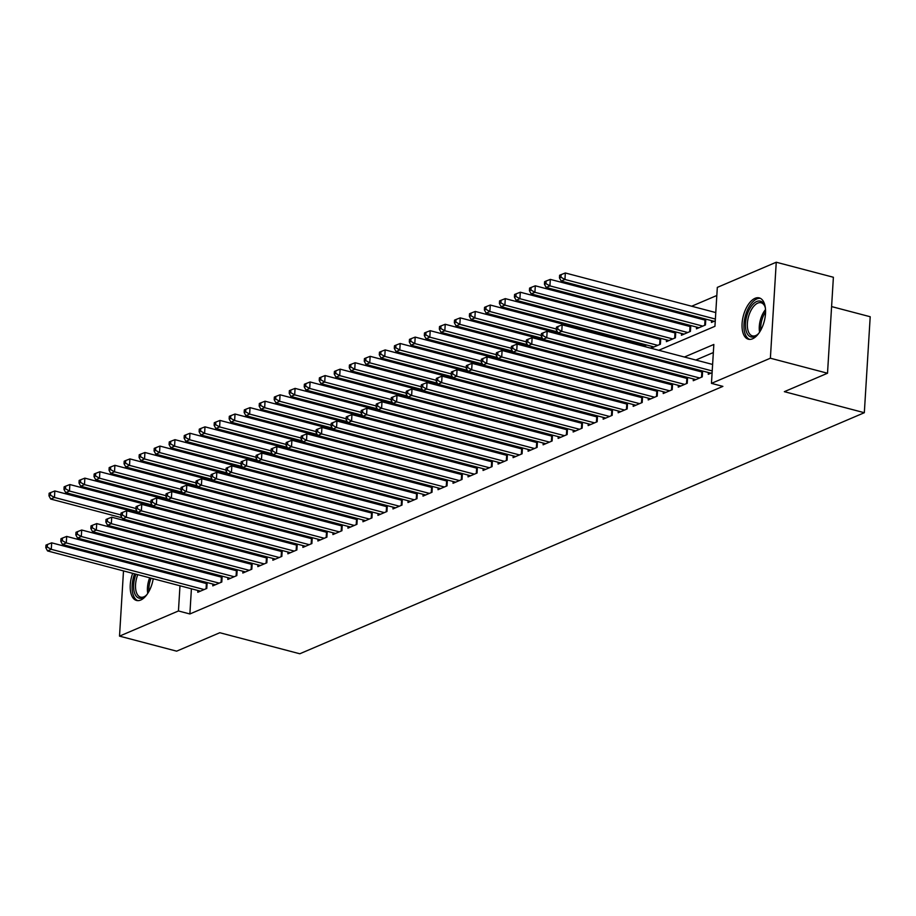 <?xml version="1.0" encoding="UTF-8"?>
<svg xmlns="http://www.w3.org/2000/svg" width="916" height="916" viewBox="0 0 916 916"><rect width="100%" height="100%" fill="white"/><g stroke="black" fill="none" stroke-linecap="round" stroke-linejoin="round"><path stroke-width="1.37" d="M752.563 338.783A21.366 10.797 104.7 0 1 748.361 339.218A21.366 10.797 104.7 0 1 742.521 319.695A21.366 10.797 104.7 0 1 755.036 298.318A21.366 10.797 104.7 0 1 759.238 297.895A21.366 10.797 104.7 0 1 765.078 317.405A21.366 10.797 104.7 0 1 752.563 338.783M153.224 578.74A21.366 10.797 104.7 0 1 140.732 600.037A21.366 10.797 104.7 0 1 136.53 600.461A21.366 10.797 104.7 0 1 132.683 573.336M136.839 565.252A21.366 10.797 104.7 0 1 137.583 564.256M831.591 306.585L870.2 316.741L864.326 412.715L299.795 653.772L219.806 632.727L176.639 651.162L119.515 636.128L123.5 570.92M138.419 534.578L140.137 533.845M153.43 528.166L155.148 527.433M716.827 295.49L691.672 306.23M678.378 311.909L676.661 312.642M663.356 318.321L661.65 319.054M648.345 324.733L646.627 325.466M633.334 331.145L631.616 331.878M618.311 337.557L616.605 338.279M658.776 350.29L714.938 326.302L717.32 287.395L776.253 262.228L770.379 358.213L711.457 383.369L713.839 344.462L684.401 357.034M770.379 358.213L827.514 373.236L833.388 277.262L776.253 262.228M153.43 568.435A21.366 10.797 104.7 0 1 153.59 569.66A18.492 9.343 104.7 0 0 153.293 568.389M708.377 372.514L708.263 374.3L712.11 372.663M693.355 378.926L693.252 380.713L702.263 376.865L702.618 371.003M678.344 385.338L678.241 387.125L687.24 383.277L687.607 377.415M663.333 391.75L663.218 393.536L672.23 389.689L672.584 383.827M648.322 398.162L648.207 399.949L657.219 396.101L657.573 390.239M633.3 404.574L633.196 406.361L642.196 402.513L642.563 396.651M618.289 410.986L618.174 412.772L627.185 408.925L627.54 403.063M603.278 417.398L603.163 419.185L612.174 415.337L612.529 409.463M588.255 423.81L588.152 425.585L597.163 421.749L597.518 415.875M573.244 430.222L573.141 431.997L582.141 428.15L582.507 422.287M558.233 436.623L558.119 438.409L567.13 434.562L567.485 428.699M543.211 443.035L543.108 444.821L552.119 440.974L552.474 435.111M528.2 449.447L528.097 451.233L537.097 447.386L537.463 441.523M513.189 455.859L513.075 457.645L522.086 453.798L522.441 447.935M498.178 462.271L498.064 464.057L507.075 460.21L507.43 454.347M483.156 468.683L483.053 470.469L492.064 466.622L492.419 460.759M468.145 475.095L468.03 476.881L477.041 473.034L477.408 467.171M453.134 481.507L453.019 483.293L462.03 479.446L462.385 473.583M438.111 487.919L438.008 489.705L447.019 485.858L447.374 479.984M423.1 494.331L422.997 496.106L431.997 492.27L432.363 486.396M408.089 500.743L407.975 502.518L416.986 498.67L417.341 492.808M393.067 507.143L392.964 508.93L401.975 505.082L402.33 499.22M378.056 513.555L377.953 515.342L386.953 511.494L387.319 505.632M363.045 519.967L362.931 521.754L371.942 517.906L372.297 512.044M348.034 526.379L347.92 528.166L356.931 524.318L357.286 518.456M333.012 532.791L332.909 534.578L341.92 530.73L342.275 524.868M318.001 539.203L317.886 540.99L326.897 537.142L327.264 531.28M302.99 545.615L302.875 547.402L311.887 543.554L312.241 537.692M287.968 552.027L287.864 553.814L296.876 549.966L297.231 544.104M272.957 558.439L272.853 560.226L281.853 556.378L282.22 550.505M257.946 564.851L257.831 566.626L266.842 562.79L267.197 556.917M242.935 571.263L242.82 573.038L251.831 569.191L252.186 563.329M227.912 577.664L227.809 579.45L236.82 575.603L237.175 569.741M212.901 584.076L212.787 585.862L221.798 582.015L222.164 576.153M644.853 344.53L643.147 345.263M659.875 338.13L658.157 338.851M674.886 331.718L673.168 332.451M689.897 325.306L688.191 326.039M704.919 318.894L703.202 319.627M194.524 537.795L194.455 538.963M193.906 547.997L193.86 548.798M201.005 539.501L200.947 540.394L202.264 539.833M210.188 532.734L210.268 531.578M216.016 533.089L215.97 533.982L217.275 533.421M225.21 526.334L225.279 525.166M231.038 526.677L230.981 527.57L232.298 527.009M240.221 519.922L240.29 518.754M246.049 520.265L245.992 521.158L247.309 520.597M255.232 513.51L255.301 512.342M261.06 513.853L261.003 514.746L262.32 514.185M270.254 507.098L270.323 505.93M276.082 507.453L276.025 508.334L277.33 507.773M285.265 500.686L285.334 499.518M291.093 501.041L291.036 501.934L292.353 501.373M300.276 494.274L300.345 493.106M306.104 494.629L306.047 495.522L307.364 494.961M315.287 487.862L315.367 486.705M321.115 488.217L321.069 489.11L322.375 488.549M330.31 481.45L330.378 480.293M336.138 481.805L336.08 482.698L337.397 482.137M345.321 475.038L345.389 473.881M351.149 475.393L351.091 476.286L352.408 475.725M360.332 468.626L360.412 467.469M366.16 468.981L366.114 469.874L367.419 469.313M375.354 462.225L375.423 461.057M381.182 462.569L381.125 463.462L382.441 462.901M390.365 455.813L390.434 454.645M396.193 456.157L396.136 457.05L397.452 456.489M405.376 449.401L405.445 448.233M411.204 449.745L411.147 450.638L412.463 450.077M420.398 442.989L420.467 441.821M426.215 443.333L426.169 444.226L427.474 443.665M435.409 436.577L435.478 435.409M441.237 436.932L441.18 437.814L442.497 437.264M450.42 430.165L450.489 428.997M456.248 430.52L456.191 431.413L457.508 430.852M465.431 423.753L465.511 422.585M471.259 424.108L471.213 425.001L472.519 424.44M480.453 417.341L480.522 416.185M486.281 417.696L486.224 418.589L487.541 418.028M495.464 410.929L495.533 409.773M501.292 411.284L501.235 412.177L502.552 411.616M510.475 404.517L510.544 403.361M516.303 404.872L516.246 405.765L517.563 405.204M525.498 398.105L525.566 396.949M531.326 398.46L531.269 399.353L532.574 398.792M540.509 391.705L540.577 390.537M546.337 392.048L546.279 392.941L547.596 392.38M555.52 385.293L555.588 384.125M561.348 385.636L561.29 386.529L562.607 385.968M570.531 378.88L570.611 377.713M576.359 379.224L576.313 380.117L577.618 379.556M585.553 372.469L585.622 371.301M591.381 372.812L591.324 373.705L592.641 373.144M600.564 366.056L600.633 364.889M606.392 366.411L606.335 367.293L607.652 366.744M615.575 359.645L615.655 358.477M621.403 359.999L621.357 360.893L622.662 360.332M630.597 353.233L630.666 352.065M636.425 353.587L636.368 354.481L637.685 353.92M645.608 346.82L645.734 344.771M651.494 346.282L651.379 348.069L660.39 344.221L660.745 338.359M666.505 339.87L666.39 341.657L675.401 337.809L675.756 331.947M681.515 333.458L681.412 335.245L690.412 331.397L690.779 325.535M696.538 327.046L696.423 328.833L705.435 324.985L705.789 319.123M711.549 320.634L711.434 322.421L715.282 320.783M191.41 588.782L189.875 613.972L722.884 386.38L711.457 383.369M713.335 352.557L695.828 360.034M682.523 365.713L680.806 366.446M667.512 372.125L665.795 372.858M652.49 378.537L650.784 379.27M637.479 384.949L635.761 385.682M622.468 391.361L620.75 392.094M607.445 397.773L605.739 398.506M592.434 404.185L590.728 404.918M577.423 410.597L575.706 411.318M562.413 417.009L560.695 417.73M547.39 423.41L545.684 424.142M532.379 429.822L530.662 430.554M517.368 436.234L515.651 436.966M502.346 442.646L500.64 443.378M487.335 449.058L485.629 449.79M472.324 455.47L470.606 456.202M457.313 461.882L455.595 462.614M442.291 468.294L440.585 469.026M427.28 474.706L425.562 475.438M412.269 481.118L410.551 481.839M397.246 487.518L395.54 488.251M382.235 493.93L380.518 494.663M367.224 500.342L365.507 501.075M352.202 506.754L350.496 507.487M337.191 513.166L335.485 513.899M322.18 519.578L320.463 520.311M307.169 525.99L305.452 526.723M292.147 532.402L290.441 533.135M277.136 538.814L275.418 539.547M262.125 545.226L260.407 545.959M247.102 551.638L245.396 552.359M232.091 558.039L230.385 558.771M217.081 564.451L215.363 565.183M202.058 570.863L200.352 571.595M192.039 578.591L191.959 579.748M197.89 590.488L197.776 592.274L206.787 588.427L207.142 582.565M206.272 582.336L204.554 583.068M221.283 575.924L219.565 576.656M236.294 569.512L234.588 570.244M251.316 563.1L249.599 563.832M266.327 556.688L264.61 557.42M281.338 550.276L279.632 551.008M296.349 543.864L294.643 544.596M311.371 537.463L309.654 538.184M326.382 531.051L324.665 531.772M341.393 524.639L339.687 525.372M356.416 518.227L354.698 518.96M371.427 511.815L369.709 512.548M386.438 505.403L384.731 506.136M401.448 498.991L399.742 499.724M416.471 492.579L414.753 493.312M431.482 486.167L429.764 486.9M446.493 479.755L444.787 480.488M461.515 473.343L459.798 474.076M476.526 466.942L474.809 467.664M491.537 460.53L489.831 461.252M506.559 454.118L504.842 454.851M521.57 447.706L519.853 448.439M536.581 441.294L534.875 442.027M551.592 434.882L549.886 435.615M566.615 428.47L564.897 429.203M581.626 422.058L579.908 422.791M596.637 415.646L594.931 416.379M611.659 409.234L609.942 409.967M626.67 402.822L624.952 403.555M641.681 396.422L639.975 397.143M656.692 390.01L654.986 390.731M671.714 383.598L669.997 384.331M686.725 377.186L685.019 377.919M701.736 370.774L700.03 371.507M124.049 561.886L124.129 560.718M124.679 551.684L124.748 550.527M125.297 541.482L125.377 540.326M827.514 373.236L784.348 391.67L864.326 412.715M189.875 613.972L178.448 610.961L119.515 636.128M180.612 575.58L180.532 576.748M179.983 585.782L178.448 610.961M671.096 362.713L669.378 363.446M656.085 369.125L654.368 369.846M641.063 375.526L639.357 376.258M626.052 381.938L624.346 382.67M611.041 388.35L609.323 389.082M596.03 394.762L594.312 395.494M581.007 401.174L579.301 401.906M565.996 407.586L564.279 408.318M550.985 413.998L549.268 414.73M535.963 420.41L534.257 421.142M520.952 426.822L519.246 427.554M505.941 433.234L504.224 433.966M490.919 439.646L489.213 440.367M475.908 446.046L474.202 446.779M460.897 452.458L459.179 453.191M445.886 458.87L444.168 459.603M430.864 465.282L429.157 466.015M415.853 471.694L414.135 472.427M400.842 478.106L399.124 478.839M385.819 484.518L384.113 485.251M370.808 490.93L369.102 491.663M355.797 497.342L354.08 498.075M340.786 503.754L339.069 504.487M325.764 510.166L324.058 510.888M310.753 516.567L309.035 517.3M295.742 522.979L294.025 523.712M280.72 529.391L279.014 530.124M265.709 535.803L263.991 536.536M250.698 542.215L248.98 542.948M235.675 548.627L233.969 549.36M220.664 555.039L218.958 555.772M205.653 561.451L203.936 562.184M190.643 567.863L188.925 568.596M193.333 549.028L195.039 548.295M208.344 542.615L210.062 541.883M223.355 536.204L225.073 535.471M238.378 529.792L240.084 529.059M253.389 523.38L255.095 522.647M268.399 516.967L270.117 516.235M283.41 510.555L285.128 509.834M298.433 504.155L300.139 503.422M313.444 497.743L315.161 497.01M328.455 491.331L330.172 490.598M343.477 484.919L345.183 484.186M358.488 478.507L360.194 477.774M373.499 472.095L375.216 471.362M388.521 465.683L390.227 464.95M403.532 459.271L405.238 458.538M418.543 452.859L420.261 452.126M433.554 446.447L435.272 445.714M448.577 440.035L450.283 439.314M463.588 433.634L465.305 432.902M478.599 427.222L480.316 426.49M493.621 420.81L495.327 420.078M508.632 414.398L510.338 413.666M523.643 407.986L525.36 407.254M538.654 401.574L540.371 400.842M553.676 395.162L555.382 394.43M568.687 388.75L570.405 388.018M583.698 382.338L585.416 381.606M598.721 375.926L600.427 375.194M613.731 369.514L615.449 368.793M628.742 363.114L630.46 362.381M643.765 356.702L645.471 355.969M183.108 534.795L183.028 535.952M182.479 544.986L182.41 546.154M206.066 588.736L206.386 583.549L51.674 542.833L51.285 549.325L204.154 589.549M47.3 547.081L47.46 544.482L45.96 545.123L45.8 547.722L47.3 547.081L51.285 549.325L47.529 550.928L200.409 591.152M206.386 583.549A2.737 0.87 -176.5 0 0 207.073 583.687M51.674 542.833L47.46 544.482M45.8 547.722L47.529 550.928M210.245 531.807A2.737 0.87 3.5 0 1 209.558 531.669L54.846 490.953L54.456 497.445L50.701 499.048L122.034 517.815M120.912 514.929L54.456 497.445L50.472 495.201L50.632 492.602L49.132 493.243L48.972 495.831L50.472 495.201M50.701 499.048L48.972 495.831M50.632 492.602L54.846 490.953M147.155 594.266A18.492 9.343 104.7 0 1 145.278 596.156A18.492 9.343 104.7 0 1 142.724 597.793A18.492 9.343 104.7 0 1 134.354 592.366A18.492 9.343 104.7 0 1 135.946 574.195M140.503 566.214A18.492 9.343 104.7 0 1 141.385 565.264M143.606 565.848A17.118 8.656 -75.3 0 0 142.61 566.764M137.778 574.675A17.118 8.656 -75.3 0 0 140.583 597.14A17.118 8.656 -75.3 0 0 143.949 596.797A17.118 8.656 -75.3 0 0 145.804 595.698M139.495 564.76A21.228 10.729 -75.3 0 0 138.751 565.756M134.583 573.828A21.228 10.729 -75.3 0 0 137.869 600.644M758.986 333.023A18.492 9.343 104.7 0 1 757.12 334.913A18.492 9.343 104.7 0 1 746.322 331.535A18.492 9.343 104.7 0 1 751.269 306.333A18.492 9.343 104.7 0 1 764.734 305.944A18.492 9.343 104.7 0 1 764.94 306.528A18.492 9.343 104.7 0 1 765.433 308.509M764.963 306.608A17.118 8.656 -75.3 0 0 761.127 302.784A17.118 8.656 -75.3 0 0 750.307 311.795A17.118 8.656 -75.3 0 0 748.154 330.916A17.118 8.656 -75.3 0 0 752.414 335.886A17.118 8.656 -75.3 0 0 757.635 334.443M760.486 298.398A21.228 10.729 -75.3 0 0 747.399 310.158A21.228 10.729 -75.3 0 0 744.937 333.39A21.228 10.729 -75.3 0 0 749.7 339.389M221.077 582.324L221.397 577.137L66.685 536.421L66.296 542.913L219.176 583.137M62.311 540.669L62.471 538.07L60.971 538.711L60.811 541.31L62.311 540.669L66.296 542.913L62.54 544.516L215.42 584.74M221.397 577.137A2.737 0.87 -176.5 0 0 222.096 577.275M66.685 536.421L62.471 538.07M60.811 541.31L62.54 544.516M236.099 575.912L236.408 570.725L81.707 530.02L81.306 536.501L234.187 576.725M77.333 534.257L77.494 531.658L75.982 532.299L75.833 534.898L77.333 534.257L81.306 536.501L77.551 538.104L230.431 578.328M236.408 570.725A2.737 0.87 -176.5 0 0 237.107 570.863M81.707 530.02L77.494 531.658M75.833 534.898L77.551 538.104M251.11 569.5L251.431 564.313L96.718 523.609L96.317 530.089L249.198 570.313M92.344 527.845L92.505 525.246L91.005 525.887L90.844 528.486L92.344 527.845L96.317 530.089L92.573 531.692L245.442 571.916M251.431 564.313A2.737 0.87 -176.5 0 0 252.118 564.451M96.718 523.609L92.505 525.246M90.844 528.486L92.573 531.692M266.121 563.088L266.442 557.901L111.729 517.197L111.34 523.677L264.22 563.901M107.355 521.433L107.516 518.834L106.016 519.475L105.855 522.074L107.355 521.433L111.34 523.677L107.584 525.28L260.465 565.504M266.442 557.901A2.737 0.87 -176.5 0 0 267.129 558.039M111.729 517.197L107.516 518.834M105.855 522.074L107.584 525.28M225.267 525.395A2.737 0.87 3.5 0 1 224.569 525.257L69.868 484.541L69.467 491.033L65.712 492.636L137.045 511.403M135.934 508.517L69.467 491.033L65.494 488.789L65.643 486.19L64.143 486.831L63.983 489.43L65.494 488.789M65.712 492.636L63.983 489.43M65.643 486.19L69.868 484.541M240.278 518.983A2.737 0.87 3.5 0 1 239.58 518.845L84.879 478.141L84.478 484.621L80.722 486.224L152.056 504.991M150.945 502.105L84.478 484.621L80.505 482.377L80.665 479.778L79.165 480.419L79.005 483.018L80.505 482.377M80.722 486.224L79.005 483.018M80.665 479.778L84.879 478.141M255.289 512.571A2.737 0.87 3.5 0 1 254.602 512.433L99.89 471.729L99.501 478.209L95.745 479.812L167.067 498.579M165.956 495.693L99.501 478.209L95.516 475.965L95.676 473.366L94.176 474.007L94.016 476.606L95.516 475.965M95.745 479.812L94.016 476.606M95.676 473.366L99.89 471.729M270.312 506.159A2.737 0.87 3.5 0 1 269.613 506.021L114.901 465.317L114.511 471.797L110.756 473.4L182.089 492.167M180.979 489.281L114.511 471.797L110.527 469.553L110.687 466.954L109.187 467.595L109.027 470.194L110.527 469.553M110.756 473.4L109.027 470.194M110.687 466.954L114.901 465.317M281.132 556.676L281.452 551.489L126.752 510.785L126.351 517.265L279.231 557.5M122.378 515.021L122.526 512.422L121.026 513.063L120.866 515.662L122.378 515.021L126.351 517.265L122.595 518.868L275.476 559.104M281.452 551.489A2.737 0.87 -176.5 0 0 282.151 551.638M126.752 510.785L122.526 512.422M120.866 515.662L122.595 518.868M285.323 499.758A2.737 0.87 3.5 0 1 284.624 499.609L129.923 458.905L129.522 465.385L125.767 466.988L197.1 485.755M195.99 482.881L129.522 465.385L125.549 463.141L125.71 460.542L124.198 461.183L124.049 463.782L125.549 463.141M125.767 466.988L124.049 463.782M125.71 460.542L129.923 458.905M296.154 550.276L296.475 545.077L141.762 504.373L141.362 510.853L294.242 551.089M137.389 508.609L137.549 506.021L136.049 506.663L135.889 509.25L137.389 508.609L141.362 510.853L137.606 512.456L290.486 552.692M296.475 545.077A2.737 0.87 -176.5 0 0 297.162 545.226M141.762 504.373L137.549 506.021M135.889 509.25L137.606 512.456M300.334 493.346A2.737 0.87 3.5 0 1 299.647 493.197L144.934 452.493L144.533 458.973L140.789 460.576L212.111 479.343M211.001 476.469L144.533 458.973L140.56 456.729L140.721 454.141L139.221 454.771L139.06 457.37L140.56 456.729M140.789 460.576L139.06 457.37M140.721 454.141L144.934 452.493M311.165 543.864L311.486 538.665L156.773 497.96L156.384 504.441L309.253 544.677M152.399 502.197L152.56 499.609L151.06 500.25L150.9 502.838L152.399 502.197L156.384 504.441L152.629 506.044L305.509 546.279M311.486 538.665A2.737 0.87 -176.5 0 0 312.173 538.814M156.773 497.96L152.56 499.609M150.9 502.838L152.629 506.044M315.344 486.934A2.737 0.87 3.5 0 1 314.657 486.785L159.945 446.081L159.556 452.561L155.8 454.164L227.134 472.942M226.012 470.057L159.556 452.561L155.571 450.317L155.731 447.729L154.231 448.371L154.071 450.958L155.571 450.317M155.8 454.164L154.071 450.958M155.731 447.729L159.945 446.081M326.176 537.452L326.497 532.253L171.796 491.549L171.395 498.029L324.275 538.264M167.41 495.785L167.571 493.197L166.071 493.839L165.911 496.426L167.41 495.785L171.395 498.029L167.639 499.632L320.52 539.868M326.497 532.253A2.737 0.87 -176.5 0 0 327.195 532.402M171.796 491.549L167.571 493.197M165.911 496.426L167.639 499.632M330.367 480.522A2.737 0.87 3.5 0 1 329.668 480.373L174.967 439.669L174.567 446.149L170.811 447.752L242.145 466.53M241.034 463.645L174.567 446.149L170.594 443.905L170.742 441.317L169.242 441.959L169.082 444.546L170.594 443.905M170.811 447.752L169.082 444.546M170.742 441.317L174.967 439.669M341.199 531.04L341.508 525.853L186.807 485.137L186.406 491.629L339.286 531.852M182.433 489.373L182.593 486.785L181.093 487.426L180.933 490.014L182.433 489.373L186.406 491.629L182.65 493.232L335.531 533.456M341.508 525.853A2.737 0.87 -176.5 0 0 342.206 525.99M186.807 485.137L182.593 486.785M180.933 490.014L182.65 493.232M345.378 474.11A2.737 0.87 3.5 0 1 344.691 473.973L189.978 433.257L189.578 439.749L185.822 441.352L257.156 460.118M256.045 457.233L189.578 439.749L185.605 437.493L185.765 434.905L184.265 435.547L184.105 438.134L185.605 437.493M185.822 441.352L184.105 438.134M185.765 434.905L189.978 433.257M356.21 524.628L356.53 519.441L201.818 478.725L201.417 485.217L354.297 525.44M197.444 482.961L197.604 480.373L196.104 481.015L195.944 483.602L197.444 482.961L201.417 485.217L197.673 486.82L350.553 527.043M356.53 519.441A2.737 0.87 -176.5 0 0 357.217 519.578M201.818 478.725L197.604 480.373M195.944 483.602L197.673 486.82M360.389 467.698A2.737 0.87 3.5 0 1 359.702 467.561L204.989 426.845L204.6 433.337L200.844 434.94L272.178 453.706M271.056 450.821L204.6 433.337L200.615 431.081L200.776 428.493L199.276 429.135L199.115 431.722L200.615 431.081M200.844 434.94L199.115 431.722M200.776 428.493L204.989 426.845M371.22 518.216L371.541 513.029L216.829 472.312L216.439 478.805L369.32 519.029M212.455 476.56L212.615 473.961L211.115 474.603L210.955 477.202L212.455 476.56L216.439 478.805L212.684 480.408L365.564 520.631M371.541 513.029A2.737 0.87 -176.5 0 0 372.228 513.166M216.829 472.312L212.615 473.961M210.955 477.202L212.684 480.408M375.411 461.286A2.737 0.87 3.5 0 1 374.713 461.149L220.012 420.433L219.611 426.925L215.855 428.528L287.189 447.294M286.078 444.409L219.611 426.925L215.638 424.68L215.787 422.081L214.287 422.723L214.126 425.322L215.638 424.68M215.855 428.528L214.126 425.322M215.787 422.081L220.012 420.433M386.243 511.804L386.552 506.617L231.851 465.9L231.45 472.393L384.331 512.616M227.477 470.148L227.637 467.549L226.126 468.19L225.977 470.79L227.477 470.148L231.45 472.393L227.695 473.996L380.575 514.22M386.552 506.617A2.737 0.87 -176.5 0 0 387.25 506.754M231.851 465.9L227.637 467.549M225.977 470.79L227.695 473.996M390.422 454.874A2.737 0.87 3.5 0 1 389.724 454.737L235.023 414.021L234.622 420.513L230.866 422.116L302.2 440.882M301.089 437.997L234.622 420.513L230.649 418.269L230.809 415.669L229.309 416.311L229.149 418.91L230.649 418.269M230.866 422.116L229.149 418.91M230.809 415.669L235.023 414.021M401.254 505.392L401.574 500.205L246.862 459.5L246.461 465.981L399.342 506.205M242.488 463.736L242.648 461.137L241.148 461.779L240.988 464.378L242.488 463.736L246.461 465.981L242.717 467.584L395.586 507.808M401.574 500.205A2.737 0.87 -176.5 0 0 402.261 500.342M246.862 459.5L242.648 461.137M240.988 464.378L242.717 467.584M405.433 448.462A2.737 0.87 3.5 0 1 404.746 448.325L250.034 407.62L249.644 414.101L245.889 415.704L317.211 434.47M316.1 431.585L249.644 414.101L245.66 411.856L245.82 409.257L244.32 409.899L244.16 412.498L245.66 411.856M245.889 415.704L244.16 412.498M245.82 409.257L250.034 407.62M416.265 498.98L416.585 493.793L261.873 453.088L261.484 459.569L414.364 499.793M257.499 457.324L257.659 454.725L256.159 455.366L255.999 457.966L257.499 457.324L261.484 459.569L257.728 461.172L410.608 501.395M416.585 493.793A2.737 0.87 -176.5 0 0 417.272 493.93M261.873 453.088L257.659 454.725M255.999 457.966L257.728 461.172M420.444 442.05A2.737 0.87 3.5 0 1 419.757 441.913L265.045 401.208L264.655 407.689L260.9 409.292L332.233 428.058M331.123 425.173L264.655 407.689L260.671 405.445L260.831 402.845L259.331 403.487L259.171 406.086L260.671 405.445M260.9 409.292L259.171 406.086M260.831 402.845L265.045 401.208M431.276 492.568L431.596 487.381L276.895 446.676L276.495 453.157L429.375 493.38M272.521 450.912L272.67 448.313L271.17 448.955L271.01 451.554L272.521 450.912L276.495 453.157L272.739 454.76L425.619 494.984M431.596 487.381A2.737 0.87 -176.5 0 0 432.295 487.518M276.895 446.676L272.67 448.313M271.01 451.554L272.739 454.76M435.466 435.638A2.737 0.87 3.5 0 1 434.768 435.501L280.067 394.796L279.666 401.277L275.911 402.88L347.244 421.646M346.134 418.772L279.666 401.277L275.693 399.033L275.853 396.433L274.342 397.075L274.193 399.674L275.693 399.033M275.911 402.88L274.193 399.674M275.853 396.433L280.067 394.796M446.298 486.156L446.607 480.969L291.906 440.264L291.506 446.745L444.386 486.98M287.532 444.5L287.693 441.901L286.193 442.543L286.032 445.142L287.532 444.5L291.506 446.745L287.75 448.348L440.63 488.583M446.607 480.969A2.737 0.87 -176.5 0 0 447.306 481.118M291.906 440.264L287.693 441.901M286.032 445.142L287.75 448.348M450.477 429.238A2.737 0.87 3.5 0 1 449.79 429.089L295.078 388.384L294.677 394.865L290.933 396.468L362.255 415.234M361.144 412.36L294.677 394.865L290.704 392.62L290.864 390.021L289.364 390.663L289.204 393.262L290.704 392.62M290.933 396.468L289.204 393.262M290.864 390.021L295.078 388.384M461.309 479.755L461.63 474.557L306.917 433.852L306.528 440.333L459.397 480.568M302.543 438.088L302.704 435.501L301.204 436.142L301.043 438.73L302.543 438.088L306.528 440.333L302.772 441.936L455.653 482.171M461.63 474.557A2.737 0.87 -176.5 0 0 462.317 474.706M306.917 433.852L302.704 435.501M301.043 438.73L302.772 441.936M465.488 422.826A2.737 0.87 3.5 0 1 464.801 422.677L310.089 381.972L309.7 388.453L305.944 390.056L377.278 408.822M376.155 405.948L309.7 388.453L305.715 386.209L305.875 383.621L304.375 384.251L304.215 386.85L305.715 386.209M305.944 390.056L304.215 386.85M305.875 383.621L310.089 381.972M476.32 473.343L476.641 468.145L321.928 427.44L321.539 433.921L474.419 474.156M317.554 431.676L317.715 429.089L316.215 429.73L316.054 432.318L317.554 431.676L321.539 433.921L317.783 435.524L470.664 475.759M476.641 468.145A2.737 0.87 -176.5 0 0 477.339 468.294M321.928 427.44L317.715 429.089M316.054 432.318L317.783 435.524M480.511 416.414A2.737 0.87 3.5 0 1 479.812 416.265L325.111 375.56L324.711 382.041L320.955 383.644L392.288 402.422M391.178 399.536L324.711 382.041L320.737 379.796L320.886 377.209L319.386 377.85L319.226 380.438L320.737 379.796M320.955 383.644L319.226 380.438M320.886 377.209L325.111 375.56M491.342 466.931L491.652 461.733L336.951 421.028L336.55 427.509L489.43 467.744M332.577 425.264L332.737 422.677L331.226 423.318L331.077 425.906L332.577 425.264L336.55 427.509L332.794 429.112L485.675 469.347M491.652 461.733A2.737 0.87 -176.5 0 0 492.35 461.882M336.951 421.028L332.737 422.677M331.077 425.906L332.794 429.112M495.522 410.002A2.737 0.87 3.5 0 1 494.823 409.853L340.122 369.148L339.721 375.629L335.966 377.232L407.299 396.01M406.189 393.124L339.721 375.629L335.748 373.385L335.909 370.797L334.409 371.438L334.248 374.026L335.748 373.385M335.966 377.232L334.248 374.026M335.909 370.797L340.122 369.148M506.353 460.519L506.674 455.332L351.962 414.616L351.561 421.108L504.441 461.332M347.588 418.852L347.748 416.265L346.248 416.906L346.088 419.494L347.588 418.852L351.561 421.108L347.817 422.711L500.697 462.935M506.674 455.332A2.737 0.87 -176.5 0 0 507.361 455.47M351.962 414.616L347.748 416.265M346.088 419.494L347.817 422.711M510.533 403.59A2.737 0.87 3.5 0 1 509.846 403.452L355.133 362.736L354.744 369.228L350.988 370.831L422.31 389.598M421.2 386.712L354.744 369.228L350.759 366.973L350.92 364.385L349.42 365.026L349.259 367.614L350.759 366.973M350.988 370.831L349.259 367.614M350.92 364.385L355.133 362.736M521.364 454.107L521.685 448.92L366.973 408.204L366.583 414.696L519.464 454.92M362.599 412.44L362.759 409.853L361.259 410.494L361.099 413.082L362.599 412.44L366.583 414.696L362.828 416.299L515.708 456.523M521.685 448.92A2.737 0.87 -176.5 0 0 522.372 449.058M366.973 408.204L362.759 409.853M361.099 413.082L362.828 416.299M525.555 397.178A2.737 0.87 3.5 0 1 524.857 397.04L370.144 356.324L369.755 362.816L365.999 364.419L437.333 383.186M436.222 380.3L369.755 362.816L365.77 360.56L365.931 357.973L364.431 358.614L364.27 361.202L365.77 360.56M365.999 364.419L364.27 361.202M365.931 357.973L370.144 356.324M536.387 447.695L536.696 442.508L381.995 401.792L381.594 408.284L534.475 448.508M377.621 406.04L377.77 403.441L376.27 404.082L376.11 406.681L377.621 406.04L381.594 408.284L377.839 409.887L530.719 450.111M536.696 442.508A2.737 0.87 -176.5 0 0 537.394 442.646M381.995 401.792L377.77 403.441M376.11 406.681L377.839 409.887M540.566 390.766A2.737 0.87 3.5 0 1 539.868 390.628L385.167 349.912L384.766 356.404L381.01 358.007L452.344 376.774M451.233 373.888L384.766 356.404L380.793 354.16L380.953 351.561L379.442 352.202L379.293 354.801L380.793 354.16M381.01 358.007L379.293 354.801M380.953 351.561L385.167 349.912M551.398 441.283L551.718 436.096L397.006 395.38L396.605 401.872L549.486 442.096M392.632 399.628L392.792 397.029L391.292 397.67L391.132 400.269L392.632 399.628L396.605 401.872L392.85 403.475L545.73 443.699M551.718 436.096A2.737 0.87 -176.5 0 0 552.405 436.234M397.006 395.38L392.792 397.029M391.132 400.269L392.85 403.475M555.577 384.354A2.737 0.87 3.5 0 1 554.89 384.216L400.178 343.5L399.777 349.992L396.033 351.595L467.355 370.362M466.244 367.476L399.777 349.992L395.804 347.748L395.964 345.149L394.464 345.79L394.304 348.389L395.804 347.748M396.033 351.595L394.304 348.389M395.964 345.149L400.178 343.5M566.409 434.871L566.729 429.684L412.017 388.979L411.627 395.46L564.508 435.684M407.643 393.216L407.803 390.617L406.303 391.258L406.143 393.857L407.643 393.216L411.627 395.46L407.872 397.063L560.752 437.287M566.729 429.684A2.737 0.87 -176.5 0 0 567.416 429.822M412.017 388.979L407.803 390.617M406.143 393.857L407.872 397.063M570.588 377.942A2.737 0.87 3.5 0 1 569.901 377.804L415.188 337.099L414.799 343.58L411.044 345.183L482.377 363.95M481.255 361.064L414.799 343.58L410.815 341.336L410.975 338.737L409.475 339.378L409.315 341.977L410.815 341.336M411.044 345.183L409.315 341.977M410.975 338.737L415.188 337.099M581.42 428.459L581.74 423.272L427.039 382.567L426.638 389.048L579.519 429.272M422.654 386.804L422.814 384.205L421.314 384.846L421.154 387.445L422.654 386.804L426.638 389.048L422.883 390.651L575.763 430.875M581.74 423.272A2.737 0.87 -176.5 0 0 582.439 423.41M427.039 382.567L422.814 384.205M421.154 387.445L422.883 390.651M585.61 371.53A2.737 0.87 3.5 0 1 584.912 371.392L430.211 330.687L429.81 337.168L426.055 338.771L497.388 357.538M496.277 354.652L429.81 337.168L425.837 334.924L425.986 332.325L424.486 332.966L424.326 335.565L425.837 334.924M426.055 338.771L424.326 335.565M425.986 332.325L430.211 330.687M596.442 422.047L596.751 416.86L442.05 376.155L441.649 382.636L594.53 422.86M437.676 380.392L437.837 377.793L436.337 378.434L436.176 381.033L437.676 380.392L441.649 382.636L437.894 384.239L590.774 424.463M596.751 416.86A2.737 0.87 -176.5 0 0 597.45 416.998M442.05 376.155L437.837 377.793M436.176 381.033L437.894 384.239M600.621 365.118A2.737 0.87 3.5 0 1 599.934 364.98L445.222 324.275L444.821 330.756L441.077 332.359L512.399 351.126M511.288 348.252L444.821 330.756L440.848 328.512L441.008 325.913L439.508 326.554L439.348 329.153L440.848 328.512M441.077 332.359L439.348 329.153M441.008 325.913L445.222 324.275M611.453 415.635L611.774 410.448L457.061 369.743L456.66 376.224L609.541 416.459M452.687 373.98L452.848 371.381L451.348 372.022L451.187 374.621L452.687 373.98L456.66 376.224L452.916 377.827L605.797 418.062M611.774 410.448A2.737 0.87 -176.5 0 0 612.461 410.597M457.061 369.743L452.848 371.381M451.187 374.621L452.916 377.827M615.632 358.717A2.737 0.87 3.5 0 1 614.945 358.568L460.233 317.863L459.843 324.344L456.088 325.947L527.421 344.714M526.299 341.84L459.843 324.344L455.859 322.1L456.019 319.501L454.519 320.142L454.359 322.741L455.859 322.1M456.088 325.947L454.359 322.741M456.019 319.501L460.233 317.863M626.464 409.234L626.784 404.036L472.072 363.331L471.683 369.812L624.563 410.047M467.698 367.568L467.858 364.98L466.358 365.621L466.198 368.209L467.698 367.568L471.683 369.812L467.927 371.415L620.808 411.65M626.784 404.036A2.737 0.87 -176.5 0 0 627.471 404.185M472.072 363.331L467.858 364.98M466.198 368.209L467.927 371.415M630.655 352.305A2.737 0.87 3.5 0 1 629.956 352.156L475.255 311.451L474.854 317.932L471.099 319.535L542.432 338.313M541.322 335.428L474.854 317.932L470.881 315.688L471.03 313.1L469.53 313.741L469.37 316.329L470.881 315.688M471.099 319.535L469.37 316.329M471.03 313.1L475.255 311.451M641.486 402.822L641.795 397.624L487.094 356.919L486.694 363.4L639.574 403.635M482.721 361.156L482.881 358.568L481.369 359.209L481.221 361.797L482.721 361.156L486.694 363.4L482.938 365.003L635.818 405.238M641.795 397.624A2.737 0.87 -176.5 0 0 642.494 397.773M487.094 356.919L482.881 358.568M481.221 361.797L482.938 365.003M645.665 345.893A2.737 0.87 3.5 0 1 644.967 345.744L490.266 305.039L489.865 311.52L486.11 313.123L557.443 331.901M556.333 329.016L489.865 311.52L485.892 309.276L486.053 306.688L484.553 307.329L484.392 309.917L485.892 309.276M486.11 313.123L484.392 309.917M486.053 306.688L490.266 305.039M656.497 396.41L656.818 391.212L502.105 350.507L501.705 356.988L654.585 397.223M497.731 354.744L497.892 352.156L496.392 352.797L496.232 355.385L497.731 354.744L501.705 356.988L497.96 358.591L650.829 398.826M656.818 391.212A2.737 0.87 -176.5 0 0 657.505 391.361M502.105 350.507L497.892 352.156M496.232 355.385L497.96 358.591M660.676 339.481A2.737 0.87 3.5 0 1 659.989 339.332L505.277 298.627L504.888 305.108L501.132 306.711L654.013 346.946M657.757 345.343L504.888 305.108L500.903 302.864L501.063 300.276L499.564 300.917L499.403 303.505L500.903 302.864M501.132 306.711L499.403 303.505M501.063 300.276L505.277 298.627M671.508 389.998L671.829 384.812L517.116 344.095L516.727 350.588L669.607 390.811M512.742 348.332L512.903 345.744L511.403 346.385L511.243 348.973L512.742 348.332L516.727 350.588L512.971 352.191L665.852 392.414M671.829 384.812A2.737 0.87 -176.5 0 0 672.516 384.949M517.116 344.095L512.903 345.744M511.243 348.973L512.971 352.191M675.687 333.069A2.737 0.87 3.5 0 1 675 332.932L520.288 292.215L519.899 298.708L516.143 300.311L669.024 340.534M672.779 338.931L519.899 298.708L515.914 296.452L516.074 293.864L514.574 294.505L514.414 297.093L515.914 296.452M516.143 300.311L514.414 297.093M516.074 293.864L520.288 292.215M686.519 383.586L686.84 378.4L532.139 337.683L531.738 344.176L684.618 384.399M527.765 341.92L527.914 339.332L526.414 339.973L526.253 342.561L527.765 341.92L531.738 344.176L527.982 345.779L680.863 386.002M686.84 378.4A2.737 0.87 -176.5 0 0 687.538 378.537M532.139 337.683L527.914 339.332M526.253 342.561L527.982 345.779M690.71 326.657A2.737 0.87 3.5 0 1 690.011 326.52L535.31 285.803L534.91 292.296L531.154 293.899L684.034 334.122M687.79 332.519L534.91 292.296L530.937 290.04L531.097 287.452L529.585 288.093L529.437 290.681L530.937 290.04M531.154 293.899L529.437 290.681M531.097 287.452L535.31 285.803M701.542 377.174L701.851 371.988L547.15 331.271L546.749 337.764L699.629 377.987M542.776 335.519L542.936 332.92L541.436 333.561L541.276 336.161L542.776 335.519L546.749 337.764L542.993 339.367L695.874 379.59M701.851 371.988A2.737 0.87 -176.5 0 0 702.549 372.125M547.15 331.271L542.936 332.92M541.276 336.161L542.993 339.367M705.721 320.245A2.737 0.87 3.5 0 1 705.034 320.108L550.321 279.391L549.921 285.884L546.176 287.487L699.045 327.71M702.801 326.107L549.921 285.884L545.947 283.639L546.108 281.04L544.608 281.681L544.447 284.281L545.947 283.639M546.176 287.487L544.447 284.281M546.108 281.04L550.321 279.391M712.614 364.454L562.161 324.859L561.771 331.352L712.213 370.934M557.787 329.107L557.947 326.508L556.447 327.149L556.287 329.749L557.787 329.107L561.771 331.352L558.016 332.955L710.896 373.178M562.161 324.859L557.947 326.508M556.287 329.749L558.016 332.955M715.785 312.574L565.332 272.979L564.943 279.472L561.187 281.075L714.068 321.298M715.385 319.054L564.943 279.472L560.958 277.227L561.119 274.628L559.619 275.269L559.458 277.869L560.958 277.227M561.187 281.075L559.458 277.869M561.119 274.628L565.332 272.979M209.558 531.669L209.501 532.562M147.751 593.385A17.118 8.656 104.7 0 1 149.686 577.801M151.094 578.179A16.557 8.37 -75.3 0 0 148.919 591.415M759.582 332.142A17.118 8.656 104.7 0 1 765.524 309.574M765.57 311.864A16.557 8.37 -75.3 0 0 760.761 330.172M224.569 525.257L224.512 526.15M239.58 518.845L239.534 519.738M254.602 512.433L254.545 513.326M269.613 506.021L269.556 506.914M284.624 499.609L284.578 500.502M299.647 493.197L299.589 494.09M314.657 486.785L314.6 487.678M329.668 480.373L329.611 481.266M344.691 473.973L344.634 474.854M359.702 467.561L359.645 468.454M374.713 461.149L374.655 462.042M389.724 454.737L389.678 455.63M404.746 448.325L404.689 449.218M419.757 441.913L419.7 442.806M434.768 435.501L434.722 436.394M449.79 429.089L449.733 429.982M464.801 422.677L464.744 423.57M479.812 416.265L479.755 417.158M494.823 409.853L494.777 410.746M509.846 403.452L509.788 404.334M524.857 397.04L524.799 397.933M539.868 390.628L539.822 391.521M554.89 384.216L554.833 385.109M569.901 377.804L569.844 378.697M584.912 371.392L584.855 372.285M599.934 364.98L599.877 365.873M614.945 358.568L614.888 359.461M629.956 352.156L629.899 353.049M644.967 345.744L644.921 346.637M659.989 339.332L659.669 344.53M675 332.932L674.68 338.119M690.011 326.52L689.702 331.707M705.034 320.108L704.713 325.295"/></g></svg>
